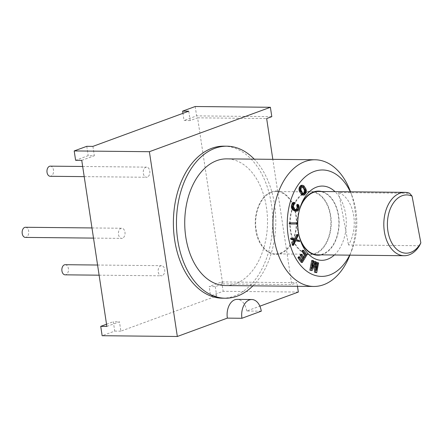 <?xml version="1.0" encoding="UTF-8"?>
<svg xmlns="http://www.w3.org/2000/svg" width="443" height="443" viewBox="0 0 443 443"><rect width="100%" height="100%" fill="white"/><g stroke="black" fill="none" stroke-linecap="round" stroke-linejoin="round"><path stroke-width="0.33" stroke-dasharray="2.21 1.66" d="M188.757 111.199L190.169 120.557L197.595 117.832L222.707 283.891L215.287 286.615L209.146 286.555L221.733 281.931L296.921 282.7L291.76 284.6L272.816 159.336M92.919 146.378L94.331 155.742L88.196 155.676L75.609 160.3M81.75 160.36L94.331 155.742M106.863 326.419L119.449 321.795L113.308 321.734L114.726 331.098L102.139 335.716M215.287 286.615L216.699 295.979L120.861 331.159L119.449 321.795M122.478 238.245A5.067 3.311 -89.4 0 1 121.681 238.389A5.067 3.311 -89.4 0 1 118.442 233.898A5.067 3.311 -89.4 0 1 120.989 228.394A5.067 3.311 -89.4 0 1 121.786 228.25A5.067 3.311 -89.4 0 1 125.026 232.741A5.067 3.311 -89.4 0 1 122.478 238.245M147.297 177.128A5.067 3.311 -89.4 0 1 146.5 177.266A5.067 3.311 -89.4 0 1 143.255 172.781A5.067 3.311 -89.4 0 1 145.808 167.271A5.067 3.311 -89.4 0 1 146.6 167.133A5.067 3.311 -89.4 0 1 149.845 171.618A5.067 3.311 -89.4 0 1 147.297 177.128M162.199 275.679A5.067 3.311 -89.4 0 1 161.402 275.817A5.067 3.311 -89.4 0 1 158.162 271.332A5.067 3.311 -89.4 0 1 160.709 265.822A5.067 3.311 -89.4 0 1 161.507 265.684A5.067 3.311 -89.4 0 1 164.746 270.169A5.067 3.311 -89.4 0 1 162.199 275.679M197.595 117.832L266.647 118.541M222.707 283.891L291.76 284.6M216.699 295.979L210.563 295.913L209.146 286.555M298.338 292.064L223.15 291.295L210.563 295.913M261.287 311.169L246.707 311.019L259.875 306.185M120.861 331.159L114.726 331.098M106.53 324.226L113.308 321.734M86.778 146.317L88.196 155.676M190.169 120.557L184.033 120.496L182.948 113.33M271.808 116.647L196.62 115.878L184.033 120.496M195.202 106.514L196.62 115.878M221.733 281.931L223.15 291.295M297.469 286.294L296.921 282.7M246.707 311.019A15.206 9.934 90.6 0 0 237.182 299.368M222.281 298.194A76.019 49.671 90.6 0 0 271.459 204.411A76.019 49.671 90.6 0 0 223.831 146.162M252.936 285.84A76.019 49.671 90.6 0 0 274.527 204.444A76.019 49.671 90.6 0 0 254.227 159.148M225.481 285.558A63.349 41.393 90.6 0 0 266.459 207.407A63.349 41.393 90.6 0 0 226.766 158.865M349.649 255.151A53.215 34.77 90.6 0 0 351.77 250.367L349.76 255.461A63.349 41.393 90.6 0 0 354.693 208.304A63.349 41.393 90.6 0 0 350.413 191.492L352.318 196.631A53.215 34.77 90.6 0 0 350.297 191.802M351.77 250.367A53.215 34.77 90.6 0 0 355.912 210.752A53.215 34.77 90.6 0 0 352.318 196.631M334.36 254.996A37.123 24.26 90.6 0 0 345.667 214.517A37.123 24.26 90.6 0 0 335.008 191.647M312.974 263.978L310.964 268.403L312.448 260.733L311.734 260.418M316.285 264.942L315.25 270.291L315.067 261.885L314.115 261.464M315.566 272.678L317.448 262.932L316.734 262.621M310.92 270.634L314.392 262.71L314.419 265.285M301.229 262.406L305.759 254.952L302.497 250.312M301.794 259.808L301.262 260.678L298.543 256.818M303.627 256.796L303.095 257.665L300.742 254.321M298.549 241.573L298.277 240.51L295.154 239.563L297.02 235.571L296.749 234.513M292.374 245.328L294.634 240.488L295.658 240.77M294.506 239.137L294.362 239.43L290.575 238.273M289.246 224.014L295.869 223.959L295.869 222.823M295.415 211.228L297.181 210.231L297.951 207.828L297.973 206.001L297.02 204.411M296.079 209.932L294.988 209.954L293.022 208.791L292.242 207.717L292.579 204.649L293.294 203.642L293.731 203.697L294.008 202.628L293.305 202.418M302.896 195.103L304.74 193.375L305.266 190.584L303.256 186.409L302.126 185.379L301.378 185.263M303.173 193.674L302.508 193.896L301.567 193.181L300.144 190.811L299.75 189.322L300.841 186.902L301.766 186.47L302.259 186.708M300.786 205.574A32.057 20.948 90.6 0 0 300.282 206.781A32.057 20.948 90.6 0 0 297.785 230.642A32.057 20.948 90.6 0 0 299.95 239.154A32.057 20.948 90.6 0 0 300.426 240.372M321.086 254.858A32.057 20.948 90.6 0 0 338.607 215.658A32.057 20.948 90.6 0 0 321.734 191.514M299.39 210.181A31.674 20.699 90.6 0 0 299.125 235.737M317.869 254.825A31.674 20.699 90.6 0 0 322.853 253.95A31.674 20.699 90.6 0 0 338.779 219.529A31.674 20.699 90.6 0 0 318.517 191.481M419.471 245.727L348.497 245.001A31.674 20.699 90.6 0 0 338.64 192.544L409.609 193.27M338.64 192.544L348.497 245.001M312.448 260.733L313.6 260.744M310.964 268.403L312.116 268.414M315.067 261.885L316.219 261.896M315.25 270.291L316.402 270.302M317.448 262.932L318.6 262.943M314.392 262.71L315.543 262.721M305.759 254.952L306.91 254.963M301.262 260.678L302.414 260.689M303.095 257.665L304.247 257.676M297.02 235.571L298.167 235.582M295.154 239.563L296.306 239.574M298.277 240.51L299.429 240.521M294.634 240.488L295.78 240.505M294.362 239.43L295.514 239.441M295.869 223.959L297.02 223.975M297.63 204.976L298.781 204.993M297.973 206.001L299.125 206.012M298.05 206.864L299.202 206.875M297.951 207.828L299.103 207.839M297.541 209.423L298.693 209.434M297.181 210.231L298.333 210.242M296.738 210.785L297.89 210.796M296.029 211.184L297.181 211.195M294.008 202.628L295.154 202.645M293.731 203.697L294.39 203.702M293.294 203.642L294.445 203.653M292.895 204.018L294.047 204.029M292.579 204.649L293.731 204.66M292.17 206.244L293.321 206.255M292.12 207.031L293.266 207.042M292.242 207.717L293.393 207.728M292.546 208.304L293.698 208.315M293.022 208.791L294.174 208.803M294.988 209.954L296.046 209.965M295.559 210.087L296.71 210.098M302.126 185.379L303.278 185.39M302.691 185.75L303.843 185.761M303.256 186.409L304.407 186.42M304.684 188.779L305.836 188.79M305.066 189.698L306.218 189.709M305.266 190.584L306.418 190.601M305.277 191.736L306.429 191.747M305.105 192.572L306.251 192.583M304.74 193.375L305.891 193.386M304.009 194.411L305.161 194.422M303.455 194.903L304.607 194.914M300.841 186.902L301.993 186.918M300.105 187.943L301.257 187.954M299.833 188.618L300.985 188.629M299.75 189.322L300.902 189.333M299.856 190.053L301.002 190.064M300.144 190.811L301.295 190.828M301.567 193.181L302.719 193.192M302.043 193.685L303.189 193.696M302.508 193.896L303.66 193.907M302.973 193.824L303.488 193.829M301.766 186.47L302.918 186.481M301.301 186.542L302.453 186.558M25.495 227.27A5.067 3.311 -89.4 0 1 28.734 231.755A5.067 3.311 -89.4 0 1 26.187 237.265A5.067 3.311 -89.4 0 1 25.389 237.404M50.314 166.147A5.067 3.311 -89.4 0 1 53.553 170.638A5.067 3.311 -89.4 0 1 51.006 176.142A5.067 3.311 -89.4 0 1 50.209 176.281M65.215 264.698A5.067 3.311 -89.4 0 1 68.46 269.183A5.067 3.311 -89.4 0 1 65.907 274.693A5.067 3.311 -89.4 0 1 65.11 274.832M305.864 192.279C295.021 195.812 287.59 214.124 290.353 230.476C292.568 247.033 304.468 258.252 315.178 253.872C326.02 250.339 333.457 232.027 330.688 215.669C328.479 199.112 316.579 187.898 305.864 192.279M305.941 192.771A31.171 20.367 90.6 0 0 290.27 226.639A31.171 20.367 90.6 0 0 310.205 254.243A31.171 20.367 90.6 0 0 315.106 253.379A31.171 20.367 90.6 0 0 330.777 219.512A31.171 20.367 90.6 0 0 310.842 191.908A31.171 20.367 90.6 0 0 305.941 192.771M271.415 192.417A31.171 20.367 90.6 0 0 255.744 226.284A31.171 20.367 90.6 0 0 275.679 253.889A31.171 20.367 90.6 0 0 280.58 253.025A31.171 20.367 90.6 0 0 296.251 219.158A31.171 20.367 90.6 0 0 276.316 191.553A31.171 20.367 90.6 0 0 271.415 192.417M271.337 191.924C282.053 187.544 293.953 198.757 296.162 215.32C298.931 231.672 291.494 249.985 280.652 253.518C269.942 257.898 258.042 246.685 255.827 230.127C253.064 213.77 260.495 195.457 271.337 191.924M299.95 239.154L300.902 241.723M300.282 206.781L301.284 204.234M93.506 238.101L121.681 238.389M91.972 227.946L121.786 228.25M84.209 176.63L146.5 177.266M82.675 166.479L146.6 167.133M99.116 275.181L161.402 275.817M97.576 265.03L161.507 265.684M275.679 253.889L310.205 254.243M276.316 191.553L310.842 191.908"/><path stroke-width="0.66" d="M149.385 151.705L74.197 150.936L86.778 146.317L92.919 146.378L188.757 111.199L182.616 111.132L195.202 106.514L270.391 107.284L149.385 151.705L177.333 336.486L227.348 318.124L241.928 318.273L261.287 311.169A15.206 9.934 90.6 0 0 251.762 299.518A15.206 9.934 90.6 0 0 241.928 318.273M74.197 150.936L75.609 160.3L81.75 160.36L106.863 326.419L100.727 326.353L106.53 324.226M272.816 159.336L266.647 118.541L271.808 116.647L270.391 107.284M259.875 306.185L298.338 292.064L297.469 286.294M177.333 336.486L102.139 335.716L100.727 326.353M182.948 113.33L182.616 111.132M251.762 299.518L237.182 299.368A15.206 9.934 90.6 0 0 227.348 318.124M254.227 159.148A76.019 49.671 90.6 0 0 226.899 146.196L223.831 146.162A76.019 49.671 90.6 0 0 174.653 239.951A76.019 49.671 90.6 0 0 222.281 298.194L225.349 298.228A76.019 49.671 90.6 0 0 252.936 285.84M226.899 146.196A76.019 49.671 90.6 0 0 177.721 239.979A76.019 49.671 90.6 0 0 225.354 298.228M350.529 191.808L350.413 191.492A63.349 41.393 90.6 0 0 315.001 159.768L226.772 158.865A63.349 41.393 90.6 0 0 185.789 237.022A63.349 41.393 90.6 0 0 225.481 285.558L313.71 286.46M315.001 159.768A63.349 41.393 90.6 0 0 274.023 237.919A63.349 41.393 90.6 0 0 313.716 286.46A63.349 41.393 90.6 0 0 349.76 255.461L349.881 255.151M350.297 191.802A53.215 34.77 90.6 0 0 307.713 174.896A53.215 34.77 90.6 0 0 288.149 235.632A53.215 34.77 90.6 0 0 314.674 275.297A53.215 34.77 90.6 0 0 349.649 255.151M335.008 191.647A37.123 24.26 90.6 0 0 301.284 204.234A37.123 24.26 90.6 0 0 298.394 231.866A37.123 24.26 90.6 0 0 300.902 241.723A37.123 24.26 90.6 0 0 334.36 254.996M316.285 264.942L316.734 262.621L317.886 262.633L316.402 270.302L316.219 261.896L314.115 261.464L312.974 263.978M314.419 265.285L314.491 272.207L316.717 272.689L318.6 262.943L317.886 262.633M315.266 261.475L312.116 268.414L313.6 260.744L311.734 260.418L309.851 270.158L312.071 270.645L315.543 262.721L315.643 272.218L316.717 272.689M303.649 250.328L303.073 251.275L305.786 255.14L304.247 257.676L301.893 254.332L301.312 255.279L303.665 258.629L302.414 260.689L299.695 256.829L299.119 257.782L302.381 262.417L306.91 254.963L303.649 250.328L302.497 250.312L301.921 251.264L304.64 255.129L303.627 256.796M299.695 256.829L298.543 256.818L297.967 257.765L301.229 262.406L302.381 262.417M301.893 254.332L300.742 254.321L300.16 255.268L302.514 258.618L301.794 259.808M295.658 240.77L299.701 241.585L299.429 240.521L296.306 239.574L298.167 235.582L297.901 234.524L295.514 239.441L291.727 238.284L291.998 239.342L295.121 240.294L293.255 244.281L293.526 245.344L295.78 240.505L299.701 241.585M291.727 238.284L290.575 238.273L290.846 239.331L293.969 240.283L292.109 244.27L292.374 245.328L293.526 245.344M297.901 234.524L296.749 234.513L294.506 239.137M297.02 222.835L289.246 222.873L289.246 224.014L290.392 224.025L297.02 223.975L297.02 222.835L290.398 222.884L290.392 224.025M294.457 202.434L293.305 202.418L292.153 203.376L291.383 205.779L291.367 207.606L292.751 209.855L294.717 211.018L297.181 211.195L298.333 210.242L299.103 207.839L299.125 206.012L298.172 204.428L297.895 205.491L298.372 206.588L297.906 208.969L296.71 210.098L294.174 208.803L293.393 207.728L293.731 204.66L294.445 203.653L294.883 203.708L295.154 202.645L294.457 202.434L293.748 202.833L292.535 205.79L292.518 207.617L293.288 209.306L296.566 211.245M298.172 204.428L297.02 204.411L296.744 205.48L297.164 207.363L296.079 209.932M302.53 185.279L301.378 185.263L300.271 185.955L299.175 187.799L299.008 189.781L299.59 191.592L301.589 194.615L302.896 195.103L304.607 194.914L306.251 192.583L306.418 190.601L305.836 188.79L303.843 185.761L302.53 185.279L301.423 185.971L300.326 187.81L300.16 189.792L302.17 193.968L303.3 195.003L304.048 195.114M302.259 186.708L304.136 189.554L304.524 191.049L304.169 192.428L303.173 193.674M300.426 240.372A32.057 20.948 90.6 0 0 321.086 254.858M321.734 191.514A32.057 20.948 90.6 0 0 300.786 205.574M404.836 192.362A31.674 20.699 90.6 0 0 399.852 193.237A31.674 20.699 90.6 0 0 383.926 227.658A31.674 20.699 90.6 0 0 404.188 255.711A31.674 20.699 90.6 0 0 409.171 254.83A31.674 20.699 90.6 0 0 419.471 245.727L420.85 242.886L412.068 196.144L409.609 193.27A31.674 20.699 90.6 0 0 404.836 192.362L318.517 191.481A31.674 20.699 90.6 0 0 313.539 192.356A31.674 20.699 90.6 0 0 299.39 210.181M299.125 235.737A31.674 20.699 90.6 0 0 317.869 254.825L404.188 255.711M412.068 196.144A29.144 19.043 90.6 0 0 389.181 211.942A29.144 19.043 90.6 0 0 396.081 248.656A29.144 19.043 90.6 0 0 420.85 242.886M314.491 272.207L315.643 272.218M309.851 270.158L312.071 270.645M312.885 260.429L311.003 270.169M301.993 186.918L302.918 186.481L303.389 186.697L305.576 190.329L305.321 192.439L304.125 193.835L302.719 193.192L301.002 190.064L300.985 188.629L301.993 186.918M304.64 255.129L305.786 255.14M301.921 251.264L303.073 251.275M297.967 257.765L299.119 257.782M302.514 258.618L303.665 258.629M300.16 255.268L301.312 255.279M292.109 244.27L293.255 244.281M293.969 240.283L295.121 240.294M290.846 239.331L291.998 239.342M289.246 222.873L290.398 222.884M296.744 205.48L297.895 205.491M294.717 211.018L295.863 211.034M292.751 209.855L293.897 209.871M292.142 209.29L293.288 209.306M291.704 208.625L292.856 208.642M291.367 207.606L292.518 207.617M291.284 206.743L292.435 206.754M291.383 205.779L292.535 205.79M291.793 204.184L292.945 204.195M292.153 203.376L293.305 203.387M292.596 202.822L293.748 202.833M294.39 203.702L294.883 203.708M296.14 209.965L297.192 209.976M296.445 209.589L297.591 209.6M296.755 208.958L297.906 208.969M297.164 207.363L298.316 207.374M297.22 206.576L298.372 206.588M297.092 205.89L298.244 205.901M299.175 187.799L300.326 187.81M299.534 186.996L300.686 187.007M300.271 185.955L301.423 185.971M300.825 185.467L301.976 185.479M302.148 194.992L303.3 195.003M301.589 194.615L302.735 194.632M301.019 193.956L302.17 193.968M299.59 191.592L300.742 191.603M299.208 190.673L300.36 190.684M299.008 189.781L300.16 189.792M298.997 188.635L300.149 188.646M303.488 193.829L304.125 193.835M303.438 193.464L304.585 193.475M304.169 192.428L305.321 192.439M304.441 191.753L305.592 191.764M304.524 191.049L305.676 191.06M304.424 190.313L305.576 190.329M304.136 189.554L305.288 189.565M302.707 187.19L303.859 187.201M302.287 186.686L303.389 186.697M93.506 238.101L25.389 237.404A5.067 3.311 -89.4 0 1 22.15 232.918A5.067 3.311 -89.4 0 1 24.697 227.409A5.067 3.311 -89.4 0 1 25.495 227.27L91.972 227.946M84.209 176.63L50.209 176.281A5.067 3.311 -89.4 0 1 46.969 171.795A5.067 3.311 -89.4 0 1 49.516 166.286A5.067 3.311 -89.4 0 1 50.314 166.147L82.675 166.479M99.116 275.181L65.11 274.832A5.067 3.311 -89.4 0 1 61.87 270.346A5.067 3.311 -89.4 0 1 64.418 264.836A5.067 3.311 -89.4 0 1 65.215 264.698L97.576 265.03"/></g></svg>
